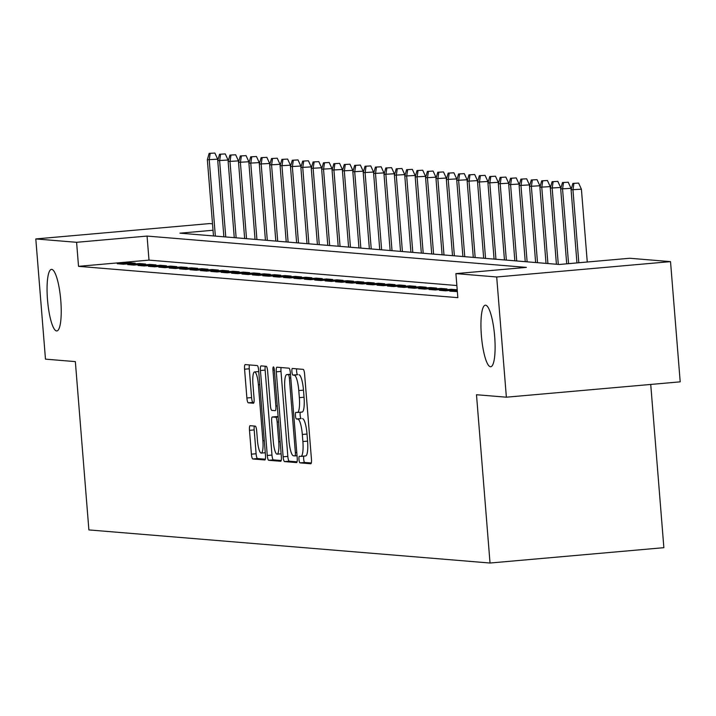 <?xml version="1.0" encoding="UTF-8"?>
<svg xmlns="http://www.w3.org/2000/svg" width="716" height="716" viewBox="0 0 716 716"><rect width="100%" height="100%" fill="white"/><g stroke="black" fill="none" stroke-linecap="round" stroke-linejoin="round"><path stroke-width="1.07" d="M298.984 459.502A3.32 0.707 -95 0 0 299.959 462.867L310.798 463.762A4.735 1.011 -95 0 0 310.834 463.762A4.735 1.011 -95 0 0 311.442 459.126L304.604 374.164A4.735 1.011 -95 0 0 303.208 369.366L292.37 368.471A3.32 0.707 -95 0 0 292.343 368.471A3.32 0.707 -95 0 0 291.922 371.711A3.32 0.707 -95 0 0 292.898 375.077L294.303 375.193A15.161 3.231 -95 0 1 298.778 390.569L299.351 397.649A15.161 3.231 -95 0 1 297.417 412.479A15.161 3.231 -95 0 1 297.301 412.479L295.896 412.362A3.32 0.707 -95 0 0 295.869 412.362A3.32 0.707 -95 0 0 295.448 415.611A3.32 0.707 -95 0 0 296.433 418.976L297.829 419.093A15.161 3.231 -95 0 1 302.313 434.46L302.886 441.539A15.161 3.231 -95 0 1 300.953 456.378A15.161 3.231 -95 0 1 300.836 456.378L299.431 456.262A3.32 0.707 -95 0 0 299.404 456.262A3.32 0.707 -95 0 0 298.984 459.502M303.853 456.119A3.32 0.707 -95 0 0 303.682 459.09A3.32 0.707 -95 0 0 304.658 462.455L311.308 463.001M296.666 368.821A3.32 0.707 -95 0 0 296.612 371.3A3.32 0.707 -95 0 0 297.596 374.665L294.303 375.193M300.326 412.228A3.32 0.707 -95 0 0 300.147 415.19A3.32 0.707 -95 0 0 301.132 418.556L297.829 419.093M60.797 300.711A30.895 6.578 -95 0 0 51.427 269.386A30.895 6.578 -95 0 0 47.498 299.61A30.895 6.578 -95 0 0 56.868 330.935A30.895 6.578 -95 0 0 60.797 300.711M494.675 336.52A30.895 6.578 -95 0 0 485.305 305.195A30.895 6.578 -95 0 0 481.376 335.428A30.895 6.578 -95 0 0 490.746 366.744A30.895 6.578 -95 0 0 494.675 336.52M250.135 425.698A4.735 1.011 -95 0 0 250.09 425.698A4.735 1.011 -95 0 0 249.49 430.334L251.405 454.168A4.735 1.011 -95 0 0 252.811 458.974L264.848 459.967A4.735 1.011 -95 0 0 264.884 459.967A4.735 1.011 -95 0 0 265.484 455.331L258.646 370.378A4.735 1.011 -95 0 0 257.25 365.572L245.212 364.578A4.735 1.011 -95 0 0 245.176 364.578A4.735 1.011 -95 0 0 244.577 369.214L246.886 398.007A4.735 1.011 -95 0 0 248.291 402.813L253.437 403.233A4.735 1.011 -95 0 0 253.482 403.233A4.735 1.011 -95 0 0 254.082 398.597L252.936 384.322A12.673 2.703 -95 0 1 254.547 371.917A12.673 2.703 -95 0 1 258.387 384.769L262.888 440.698A12.673 2.703 -95 0 1 261.277 453.103A12.673 2.703 -95 0 1 257.429 440.25L256.686 430.934A4.735 1.011 -95 0 0 255.281 426.127L250.135 425.698M213.019 230.257L179.949 233.174L559.268 264.481L629.74 258.261L670.525 261.626L680.2 381.843L506.373 397.192L476.489 394.731L490.03 563.027L88.891 529.921L75.35 361.616L45.475 359.146L35.8 238.938L209.627 223.58L212.509 223.822M506.373 397.192L496.698 276.985L455.904 273.61L526.376 267.39L147.057 236.074L76.594 242.303L35.8 238.938M456.871 285.532L149 260.123L78.527 266.343L457.846 297.659L455.904 273.61M78.527 266.343L76.594 242.303M283.133 456.79A4.735 1.011 -95 0 0 284.529 461.596L296.567 462.59A4.735 1.011 -95 0 0 296.603 462.59A4.735 1.011 -95 0 0 297.212 457.954L290.374 372.991A4.735 1.011 -95 0 0 288.978 368.185L276.94 367.192A4.735 1.011 -95 0 0 276.904 367.192A4.735 1.011 -95 0 0 276.295 371.828L283.133 456.79L287.832 456.378A4.735 1.011 -95 0 0 289.228 461.176L297.077 461.829M280.708 461.283L268.67 460.281A4.735 1.011 -95 0 1 267.274 455.483L260.436 370.521A4.735 1.011 -95 0 1 261.036 365.885A4.735 1.011 -95 0 1 261.072 365.885L266.227 366.315A4.735 1.011 -95 0 1 267.623 371.112L270.397 405.569A4.735 1.011 -95 0 0 271.803 410.375L275.212 410.662A4.735 1.011 -95 0 0 275.257 410.662A4.735 1.011 -95 0 0 275.857 406.026L272.966 370.154A3.32 0.707 -95 0 1 273.396 366.905A3.32 0.707 -95 0 1 274.398 370.27L281.352 456.647A4.735 1.011 -95 0 1 280.744 461.283L280.708 461.283A4.735 1.011 -95 0 0 280.744 461.283M457.264 290.517L449.818 291.17L457.354 291.573M457.211 289.774L451.17 289.282L439.427 290.32L445.656 290.83L457.211 289.81M429.027 289.461L435.265 289.971L447.008 288.933L440.779 288.423L429.027 289.461M418.636 288.602L424.874 289.112L436.617 288.083L430.388 287.564L418.636 288.602M408.245 287.743L414.483 288.262L426.226 287.223L419.988 286.704L408.245 287.743M397.854 286.883L404.093 287.402L415.835 286.364L409.597 285.845L397.854 286.883M387.463 286.024L393.693 286.543L405.444 285.505L399.206 284.986L387.463 286.024M377.072 285.174L383.302 285.684L395.053 284.646L388.815 284.136L377.072 285.174M366.673 284.315L372.911 284.825L384.653 283.787L378.424 283.276L366.673 284.315M356.282 283.455L362.52 283.966L374.262 282.927L368.033 282.417L356.282 283.455M345.891 282.596L352.129 283.106L363.871 282.077L357.633 281.558L345.891 282.596M335.5 281.737L341.738 282.256L353.48 281.218L347.242 280.699L335.5 281.737M325.109 280.878L331.347 281.397L343.089 280.359L336.851 279.84L325.109 280.878M314.718 280.019L320.947 280.538L332.698 279.5L326.46 278.989L314.718 280.019M304.327 279.168L310.556 279.679L322.307 278.64L316.069 278.13L304.327 279.168M293.927 278.309L300.165 278.819L311.908 277.781L305.678 277.271L293.927 278.309M283.536 277.45L289.774 277.96L301.517 276.922L295.287 276.412L283.536 277.45M273.145 276.591L279.383 277.11L291.126 276.072L284.887 275.553L273.145 276.591M262.754 275.732L268.992 276.251L280.735 275.212L274.496 274.693L262.754 275.732M252.363 274.872L258.601 275.392L270.344 274.353L264.106 273.834L252.363 274.872M241.972 274.013L248.201 274.532L259.953 273.494L253.715 272.984L241.972 274.013M231.581 273.163L237.81 273.673L249.562 272.635L243.324 272.125L231.581 273.163M221.181 272.304L227.419 272.814L239.162 271.776L232.933 271.266L221.181 272.304M210.79 271.445L217.029 271.955L228.771 270.925L222.542 270.406L210.79 271.445M200.399 270.585L206.638 271.104L218.38 270.066L212.142 269.547L200.399 270.585M190.009 269.726L196.247 270.245L207.989 269.207L201.751 268.688L190.009 269.726M179.618 268.867L185.847 269.386L197.598 268.348L191.36 267.829L179.618 268.867M169.227 268.017L175.456 268.527L187.207 267.489L180.969 266.978L169.227 268.017M158.827 267.158L165.065 267.668L176.816 266.629L170.578 266.119L158.827 267.158M148.436 266.298L154.674 266.808L166.416 265.77L160.187 265.26L148.436 266.298M138.045 265.439L144.283 265.949L156.025 264.92L149.796 264.401L138.045 265.439M127.654 264.58L133.892 265.099L145.634 264.061L139.396 263.542L127.654 264.58M135.243 263.202L129.005 262.683L117.263 263.721L123.501 264.24L135.243 263.202M490.03 563.027L663.866 547.677L650.728 384.447M670.525 261.626L496.698 276.985M149 260.123L147.057 236.074M451.17 289.282L451.25 290.338M440.779 288.423L440.859 289.479M430.388 287.564L430.468 288.62M419.988 286.704L420.077 287.76M409.597 285.845L409.686 286.91M399.206 284.986L399.295 286.051M388.815 284.136L388.895 285.192M378.424 283.276L378.504 284.333M368.033 282.417L368.114 283.473M357.633 281.558L357.723 282.614M347.242 280.699L347.332 281.755M336.851 279.84L336.941 280.905M326.46 278.989L326.55 280.046M316.069 278.13L316.15 279.186M305.678 277.271L305.759 278.327M295.287 276.412L295.368 277.468M284.887 275.553L284.977 276.609M274.496 274.693L274.586 275.75M264.106 273.834L264.195 274.899M253.715 272.984L253.804 274.04M243.324 272.125L243.404 273.181M232.933 271.266L233.013 272.322M222.542 270.406L222.622 271.462M212.142 269.547L212.231 270.603M201.751 268.688L201.84 269.753M191.36 267.829L191.449 268.894M180.969 266.978L181.05 268.035M170.578 266.119L170.659 267.175M160.187 265.26L160.268 266.316M149.796 264.401L149.877 265.457M139.396 263.542L139.486 264.598M129.005 262.683L129.095 263.748M301.069 456.352L305.526 455.958A15.161 3.231 -95 0 0 305.651 455.958A15.161 3.231 -95 0 0 307.576 441.128L302.886 441.539M302.528 418.672A15.161 3.231 -95 0 1 307.012 434.048L307.576 441.128M297.534 412.461L302 412.067A15.161 3.231 -95 0 0 302.116 412.067A15.161 3.231 -95 0 0 304.049 397.228L299.351 397.649M299.002 374.781A15.161 3.231 -95 0 1 303.477 390.148L304.049 397.228M281.128 367.541A4.735 1.011 -95 0 0 280.994 371.416L287.832 456.378M294.92 455.886A3.32 0.707 -95 0 0 294.938 455.886A3.32 0.707 -95 0 0 295.368 452.646L289.362 378.066A3.32 0.707 -95 0 0 288.387 374.701L286.901 374.584A15.161 3.231 -95 0 0 286.785 374.584A15.161 3.231 -95 0 0 284.861 389.415L288.96 440.394A15.161 3.231 -95 0 0 293.435 455.77L294.92 455.886M281.209 460.513L273.369 459.869L268.67 460.281M265.269 366.234A4.735 1.011 -95 0 0 265.135 370.109L271.973 455.063A4.735 1.011 -95 0 0 273.369 459.869M273.279 441.325A12.673 2.703 -95 0 0 277.119 454.177A12.673 2.703 -95 0 0 278.73 441.772L277.146 422.073A4.735 1.011 -95 0 0 275.75 417.267L272.331 416.981A4.735 1.011 -95 0 0 272.295 416.981A4.735 1.011 -95 0 0 271.686 421.617L273.279 441.325M276.958 416.578A4.735 1.011 -95 0 1 276.994 416.569A4.735 1.011 -95 0 1 277.029 416.569L278.13 416.658M249.41 364.927A4.735 1.011 -95 0 0 249.275 368.794L251.585 397.586A4.735 1.011 -95 0 0 252.99 402.392L253.947 402.473M254.323 426.047A4.735 1.011 -95 0 0 254.189 429.922L256.104 453.756A4.735 1.011 -95 0 0 257.509 458.562L265.35 459.207M578.609 183.081L572.872 183.412L578.609 183.081L581.41 189.203L571.082 189.794L576.962 262.924M573.91 183.493L572.952 189.946L578.814 262.763M581.41 189.203L587.263 262.011M571.082 189.794L572.872 183.412M568.218 182.222L562.481 182.553L568.218 182.222L571.019 188.344L560.691 188.934L566.714 263.828M563.519 182.643L562.561 189.087L568.558 263.667M571.019 188.344L571.117 189.651M560.691 188.934L562.481 182.553M557.827 181.363L552.09 181.694L557.827 181.363L560.628 187.485L550.3 188.075L556.422 264.249M553.128 181.783L552.17 188.236L558.292 264.401M560.628 187.485L560.726 188.791M550.3 188.075L552.09 181.694M547.436 180.504L541.699 180.835L547.436 180.504L550.228 186.625L539.909 187.216L546.031 263.39M542.737 180.924L541.779 187.377L547.901 263.551M550.228 186.625L550.336 187.932M539.909 187.216L541.699 180.835M537.045 179.653L531.308 179.976L537.045 179.653L539.837 185.766L529.509 186.366L535.64 262.539M532.346 180.065L531.379 186.518L537.51 262.691M539.837 185.766L539.945 187.073M529.509 186.366L531.308 179.976M526.654 178.794L520.908 179.125L526.654 178.794L529.446 184.907L519.118 185.507L525.249 261.68M521.955 179.206L520.988 185.659L527.119 261.832M529.446 184.907L529.554 186.223M519.118 185.507L520.908 179.125M516.254 177.935L510.517 178.266L516.254 177.935L519.055 184.057L508.727 184.647L514.858 260.821M511.555 178.347L510.598 184.8L516.728 260.973M519.055 184.057L519.163 185.363M508.727 184.647L510.517 178.266M505.863 177.076L500.126 177.407L505.863 177.076L508.664 183.198L498.336 183.788L504.467 259.962M501.164 177.487L500.207 183.94L506.337 260.114M508.664 183.198L508.772 184.504M498.336 183.788L500.126 177.407M495.472 176.217L489.735 176.548L495.472 176.217L498.273 182.338L487.945 182.929L494.076 259.103M490.773 176.637L489.816 183.081L495.946 259.255M498.273 182.338L498.372 183.645M487.945 182.929L489.735 176.548M485.081 175.357L479.344 175.689L485.081 175.357L487.882 181.479L477.554 182.07L483.676 258.243M480.382 175.778L479.425 182.231L485.546 258.404M487.882 181.479L487.981 182.786M477.554 182.07L479.344 175.689M474.69 174.507L468.953 174.829L474.69 174.507L477.483 180.62L467.163 181.211L473.285 257.384M469.991 174.919L469.034 181.372L475.155 257.545M477.483 180.62L477.59 181.927M467.163 181.211L468.953 174.829M464.299 173.648L458.562 173.97L464.299 173.648L467.092 179.761L456.763 180.36L462.894 256.534M459.6 174.06L458.634 180.513L464.765 256.686M467.092 179.761L467.199 181.067M456.763 180.36L458.562 173.97M453.899 172.789L448.162 173.12L453.899 172.789L456.701 178.911L446.372 179.501L452.503 255.675M449.209 173.2L448.243 179.653L454.374 255.827M456.701 178.911L456.808 180.217M446.372 179.501L448.162 173.12M443.508 171.929L437.771 172.261L443.508 171.929L446.31 178.051L435.981 178.642L442.112 254.815M438.81 172.341L437.852 178.794L443.983 254.968M446.31 178.051L446.417 179.358M435.981 178.642L437.771 172.261M433.117 171.07L427.38 171.401L433.117 171.07L435.919 177.192L425.59 177.783L431.721 253.956M428.419 171.482L427.461 177.935L433.592 254.108M435.919 177.192L436.026 178.499M425.59 177.783L427.38 171.401M422.726 170.211L416.989 170.542L422.726 170.211L425.528 176.333L415.199 176.924L421.33 253.097M418.028 170.632L417.07 177.076L423.201 253.249M425.528 176.333L425.626 177.64M415.199 176.924L416.989 170.542M412.335 169.352L406.599 169.683L412.335 169.352L415.137 175.474L404.809 176.064L410.93 252.238M407.637 169.773L406.679 176.226L412.801 252.399M415.137 175.474L415.235 176.78M404.809 176.064L406.599 169.683M401.945 168.502L396.208 168.824L401.945 168.502L404.737 174.614L394.409 175.214L400.539 251.379M397.246 168.913L396.279 175.366L402.41 251.54M404.737 174.614L404.844 175.921M394.409 175.214L396.208 168.824M391.554 167.642L385.817 167.965L391.554 167.642L394.346 173.755L384.018 174.355L390.148 250.528M386.855 168.054L385.888 174.507L392.019 250.681M394.346 173.755L394.453 175.071M384.018 174.355L385.817 167.965M381.154 166.783L375.417 167.114L381.154 166.783L383.955 172.905L373.627 173.496L379.757 249.669M376.464 167.195L375.497 173.648L381.628 249.821M383.955 172.905L384.062 174.212M373.627 173.496L375.417 167.114M370.763 165.924L365.026 166.255L370.763 165.924L373.564 172.046L363.236 172.637L369.366 248.81M366.064 166.336L365.106 172.789L371.237 248.962M373.564 172.046L373.671 173.353M363.236 172.637L365.026 166.255M360.372 165.065L354.635 165.396L360.372 165.065L363.173 171.187L352.845 171.777L358.976 247.951M355.673 165.486L354.715 171.929L360.846 248.103M363.173 171.187L363.28 172.493M352.845 171.777L354.635 165.396M349.981 164.206L344.244 164.537L349.981 164.206L352.782 170.327L342.454 170.918L348.585 247.092M345.282 164.626L344.324 171.079L350.455 247.244M352.782 170.327L352.881 171.634M342.454 170.918L344.244 164.537M339.59 163.346L333.853 163.678L339.59 163.346L342.382 169.468L332.063 170.059L338.185 246.232M334.891 163.767L333.933 170.22L340.055 246.394M342.382 169.468L342.49 170.775M332.063 170.059L333.853 163.678M329.199 162.496L323.462 162.818L329.199 162.496L331.991 168.609L321.663 169.209L327.794 245.382M324.5 162.908L323.534 169.361L329.664 245.534M331.991 168.609L332.099 169.916M321.663 169.209L323.462 162.818M318.808 161.637L313.071 161.968L318.808 161.637L321.6 167.759L311.272 168.35L317.403 244.523M314.109 162.049L313.143 168.502L319.273 244.675M321.6 167.759L321.708 169.066M311.272 168.35L313.071 161.968M308.408 160.778L302.671 161.109L308.408 160.778L311.209 166.9L300.881 167.49L307.012 243.664M303.709 161.19L302.752 167.642L308.882 243.816M311.209 166.9L311.317 168.206M300.881 167.49L302.671 161.109M298.017 159.919L292.28 160.25L298.017 159.919L300.818 166.04L290.49 166.631L296.621 242.805M293.318 160.33L292.361 166.783L298.491 242.957M300.818 166.04L300.926 167.347M290.49 166.631L292.28 160.25M287.626 159.059L281.889 159.391L287.626 159.059L290.428 165.181L280.099 165.772L286.23 241.945M282.927 159.48L281.97 165.924L288.101 242.097M290.428 165.181L290.526 166.488M280.099 165.772L281.889 159.391M277.235 158.2L271.498 158.531L277.235 158.2L280.037 164.322L269.708 164.913L275.83 241.086M272.536 158.621L271.579 165.074L277.701 241.247M280.037 164.322L280.135 165.629M269.708 164.913L271.498 158.531M266.844 157.35L261.107 157.672L266.844 157.35L269.637 163.463L259.317 164.054L265.439 240.227M262.145 157.762L261.188 164.215L267.31 240.388M269.637 163.463L269.744 164.769M259.317 164.054L261.107 157.672M256.453 156.491L250.716 156.813L256.453 156.491L259.246 162.604L248.917 163.203L255.048 239.377M251.755 156.902L250.788 163.355L256.919 239.529M259.246 162.604L259.353 163.91M248.917 163.203L250.716 156.813M246.062 155.632L240.316 155.963L246.062 155.632L248.855 161.753L238.526 162.344L244.657 238.518M241.364 156.043L240.397 162.496L246.528 238.67M248.855 161.753L248.962 163.06M238.526 162.344L240.316 155.963M235.662 154.772L229.925 155.104L235.662 154.772L238.464 160.894L228.136 161.485L234.266 237.658M230.964 155.184L230.006 161.637L236.137 237.81M238.464 160.894L238.571 162.201M228.136 161.485L229.925 155.104M225.272 153.913L219.535 154.244L225.272 153.913L228.073 160.035L217.745 160.626L223.875 236.799M220.573 154.325L219.615 160.778L225.746 236.951M228.073 160.035L228.18 161.342M217.745 160.626L219.535 154.244M214.881 153.054L209.144 153.385L214.881 153.054L217.682 159.176L207.354 159.766L213.484 235.94M210.182 153.475L209.224 159.919L215.355 236.092M217.682 159.176L217.78 160.482M207.354 159.766L209.144 153.385M304.658 462.455L299.959 462.867M297.596 374.665L292.898 375.077M301.132 418.556L296.433 418.976M307.012 434.048L302.313 434.46M303.477 390.148L298.778 390.569M280.994 371.416L276.295 371.828M289.228 461.176L284.529 461.596M297.033 455.698L294.965 455.886L297.033 455.707M296.773 452.521L295.368 452.646M290.777 377.941L289.362 378.066M290.499 374.522L288.387 374.701M290.481 374.271L286.901 374.584M271.973 455.063L267.274 455.483M265.135 370.109L260.436 370.521M277.262 405.9L275.857 406.026M274.38 370.029L272.966 370.154M280.144 441.647L278.73 441.772M278.56 421.948L277.146 422.073M278.166 417.052L275.75 417.267M277.029 416.569L272.331 416.981M264.302 440.582L262.888 440.698M259.801 384.644L258.387 384.769M252.99 402.392L248.291 402.813M251.585 397.586L246.886 398.007M249.275 368.794L244.577 369.214M257.509 458.562L252.811 458.974M256.104 453.756L251.405 454.168M254.189 429.922L249.49 430.334M305.651 455.958L300.953 456.378M302.116 412.067L297.417 412.479M290.472 374.253L286.785 374.584M281.12 453.819L277.119 454.177M276.994 416.569L272.295 416.981M265.278 452.745L261.277 453.103M258.745 371.55L254.547 371.917"/></g></svg>
